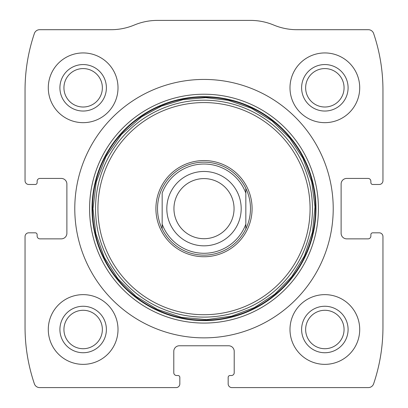 <?xml version="1.0" encoding="UTF-8"?>
<svg xmlns="http://www.w3.org/2000/svg" width="408" height="408" viewBox="0 0 408 408"><rect width="100%" height="100%" fill="white"/><g stroke="black" fill="none" stroke-linecap="round" stroke-linejoin="round"><path stroke-width="0.61" d="M25.046 236.538L25.046 327.175A176.628 176.628 0 0 0 34.374 383.811A5.579 5.579 0 0 0 39.658 387.6L176.113 387.6A3.718 3.718 0 0 0 179.831 383.882L179.831 377.375A1.861 1.861 0 0 0 177.97 375.513L176.577 375.513A2.79 2.79 0 0 1 173.788 372.728L173.788 351.344A5.579 5.579 0 0 1 179.367 345.765L228.633 345.765A5.579 5.579 0 0 1 234.212 351.344L234.212 372.728A2.79 2.79 0 0 1 231.423 375.513L230.03 375.513A1.861 1.861 0 0 0 228.169 377.375L228.169 383.882A3.718 3.718 0 0 0 231.887 387.6L368.342 387.6A5.579 5.579 0 0 0 373.626 383.811A176.628 176.628 0 0 0 382.954 327.175L382.954 236.538A3.718 3.718 0 0 0 379.231 232.82L372.728 232.82A1.861 1.861 0 0 0 370.867 234.677L370.867 236.074A2.79 2.79 0 0 1 368.077 238.859L346.698 238.859A5.579 5.579 0 0 1 341.119 233.284L341.119 184.013A5.579 5.579 0 0 1 346.698 178.434L368.077 178.434A2.79 2.79 0 0 1 370.867 181.223L370.867 182.621A1.861 1.861 0 0 0 372.728 184.477L379.231 184.477A3.718 3.718 0 0 0 382.954 180.759L382.954 90.122A176.628 176.628 0 0 0 373.626 33.487A5.579 5.579 0 0 0 368.342 29.697L296.963 29.697A60.425 60.425 0 0 1 273.722 25.046A60.425 60.425 0 0 0 250.481 20.4L157.519 20.4A60.425 60.425 0 0 0 134.278 25.046A60.425 60.425 0 0 1 111.037 29.697L39.658 29.697A5.579 5.579 0 0 0 34.374 33.487A176.628 176.628 0 0 0 25.046 90.122L25.046 180.759A3.718 3.718 0 0 0 28.769 184.477L35.272 184.477A1.861 1.861 0 0 0 37.133 182.621L37.133 181.223A2.79 2.79 0 0 1 39.923 178.434L61.302 178.434A5.579 5.579 0 0 1 66.881 184.013L66.881 233.284A5.579 5.579 0 0 1 61.302 238.859L39.923 238.859A2.79 2.79 0 0 1 37.133 236.074L37.133 234.677A1.861 1.861 0 0 0 35.272 232.82L28.769 232.82A3.718 3.718 0 0 0 25.046 236.538M333.219 208.646A129.219 129.219 0 0 0 204 79.433A129.219 129.219 0 0 0 74.781 208.646A129.219 129.219 0 0 0 204 337.865A129.219 129.219 0 0 0 333.219 208.646M48.287 329.501A34.858 34.858 0 0 1 100.582 299.309A34.858 34.858 0 0 1 100.582 359.688A34.858 34.858 0 0 1 48.287 329.501M48.287 87.797A34.858 34.858 0 0 1 100.582 57.61A34.858 34.858 0 0 1 100.582 117.989A34.858 34.858 0 0 1 48.287 87.797M289.991 329.501A34.858 34.858 0 0 1 342.281 299.309A34.858 34.858 0 0 1 342.281 359.688A34.858 34.858 0 0 1 289.991 329.501M289.991 87.797A34.858 34.858 0 0 1 342.281 57.61A34.858 34.858 0 0 1 342.281 117.989A34.858 34.858 0 0 1 289.991 87.797M301.609 87.797A23.241 23.241 0 0 1 336.473 67.672A23.241 23.241 0 0 1 336.473 107.926A23.241 23.241 0 0 1 301.609 87.797M305.638 87.797A19.217 19.217 0 0 1 334.458 71.155A19.217 19.217 0 0 1 334.458 104.438A19.217 19.217 0 0 1 305.638 87.797M301.609 329.501A23.241 23.241 0 0 1 336.473 309.371A23.241 23.241 0 0 1 336.473 349.625A23.241 23.241 0 0 1 301.609 329.501M305.638 329.501A19.217 19.217 0 0 1 334.458 312.86A19.217 19.217 0 0 1 334.458 346.142A19.217 19.217 0 0 1 305.638 329.501M59.91 87.797A23.241 23.241 0 0 1 94.768 67.672A23.241 23.241 0 0 1 94.768 107.926A23.241 23.241 0 0 1 59.91 87.797M63.934 87.797A19.217 19.217 0 0 1 92.759 71.155A19.217 19.217 0 0 1 92.759 104.438A19.217 19.217 0 0 1 63.934 87.797M59.91 329.501A23.241 23.241 0 0 1 94.768 309.371A23.241 23.241 0 0 1 94.768 349.625A23.241 23.241 0 0 1 59.91 329.501M63.934 329.501A19.217 19.217 0 0 1 92.759 312.86A19.217 19.217 0 0 1 92.759 346.142A19.217 19.217 0 0 1 63.934 329.501M155.907 208.646A48.093 48.093 0 0 1 228.046 166.999A48.093 48.093 0 0 1 228.046 250.298A48.093 48.093 0 0 1 155.907 208.646M157.519 208.646A46.481 46.481 0 0 1 245.835 188.389A46.481 46.481 0 0 1 204 255.127A46.481 46.481 0 0 1 157.519 208.646M162.165 193.122A44.62 44.62 0 0 1 245.835 193.122L245.835 224.176A44.62 44.62 0 0 1 162.165 224.176L162.165 193.122M245.835 224.176L245.835 228.908L245.835 224.176M162.165 228.908L162.165 224.176L162.165 228.908M245.835 188.389L245.835 193.122L245.835 188.389M173.946 208.646A30.054 30.054 0 0 1 219.03 182.621A30.054 30.054 0 0 1 219.03 234.677A30.054 30.054 0 0 1 173.946 208.646M166.816 208.646A37.184 37.184 0 0 1 222.595 176.445A37.184 37.184 0 0 1 222.595 240.853A37.184 37.184 0 0 1 166.816 208.646M89.571 208.646A114.429 114.429 0 0 1 261.212 109.553A114.429 114.429 0 0 1 261.212 307.744A114.429 114.429 0 0 1 89.571 208.646M92.024 208.646A111.976 111.976 0 0 1 259.988 111.675A111.976 111.976 0 0 1 259.988 305.623A111.976 111.976 0 0 1 92.024 208.646M92.489 208.646A111.511 111.511 0 0 1 259.753 112.078A111.511 111.511 0 0 1 259.753 305.22A111.511 111.511 0 0 1 92.489 208.646M95.538 208.646A108.462 108.462 0 0 1 258.233 114.714A108.462 108.462 0 0 1 258.233 302.578A108.462 108.462 0 0 1 95.538 208.646M97.925 208.646A106.075 106.075 0 0 1 257.035 116.785A106.075 106.075 0 0 1 257.035 300.512A106.075 106.075 0 0 1 97.925 208.646M92.993 208.646L95.86 233.713L104.315 257.484L117.917 278.73L135.966 296.361L157.529 309.458L181.489 317.348L206.616 319.622L231.606 316.164L254.398 307.555L274.757 294.178L291.71 276.685L304.439 255.913L312.518 232.009L314.991 206.907L311.732 181.886L302.904 158.253L289.532 137.889L272.034 120.936L251.267 108.207L228.215 100.317L205.744 97.655L183.197 99.608L161.522 106.09L141.607 116.836L121.314 134.589L105.896 156.703L96.268 181.886L92.993 208.646"/></g></svg>
